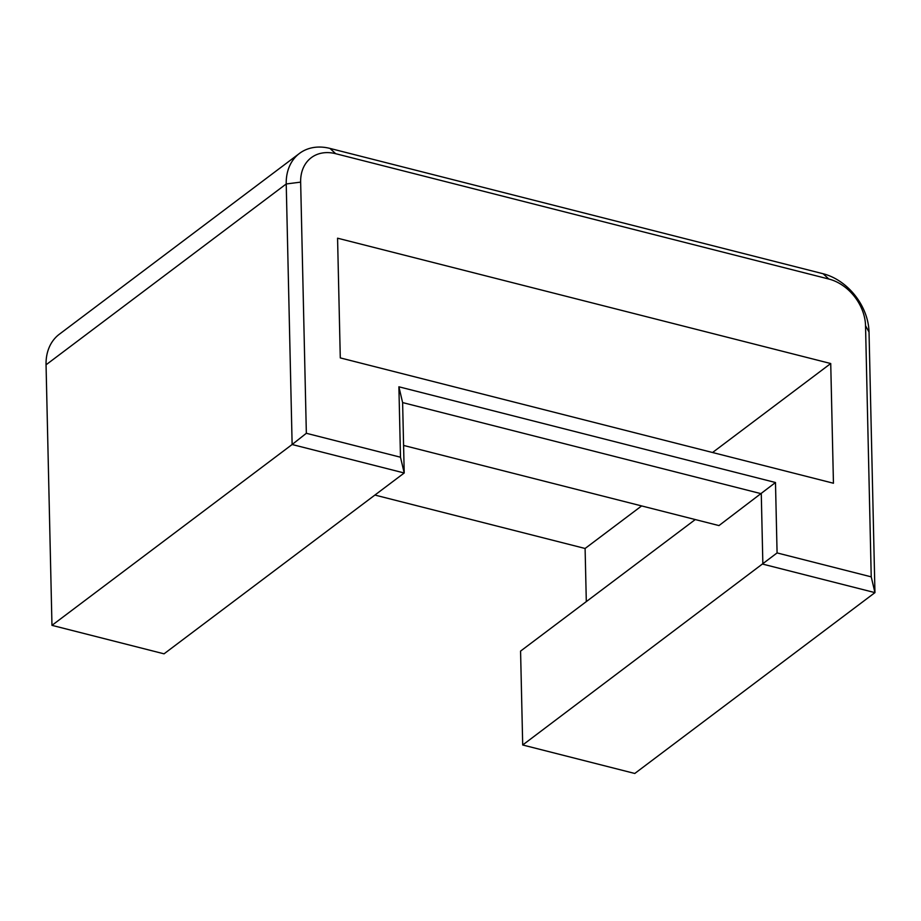 <?xml version="1.0" encoding="UTF-8"?>
<svg xmlns="http://www.w3.org/2000/svg" width="921" height="921" viewBox="0 0 921 921"><rect width="100%" height="100%" fill="white"/><g stroke="black" fill="none" stroke-linecap="round" stroke-linejoin="round"><path stroke-width="1.38" d="M306.348 433.284L300.649 182.128A41.998 31.89 -127 0 1 335.658 153.692L828.808 279.028A41.998 31.89 -127 0 1 865.533 325.7L871.231 576.857L777.082 552.922L775.482 482.512L398.897 386.797L400.485 457.219L306.348 433.284L292.13 444.509L286.224 183.97A52.497 39.856 -127 0 1 299.475 153.416A52.497 39.856 -127 0 1 329.983 148.419L823.144 273.756A52.497 39.856 -127 0 1 869.033 332.09L874.95 592.629L762.864 564.147L761.276 493.725L402.615 402.581L404.215 472.991L292.13 444.509L51.967 625.347L46.05 364.808A52.497 39.856 53 0 1 59.301 334.265L299.475 153.416M337.57 238.194L830.73 363.53L833.447 483.237L340.286 357.901L337.57 238.194M400.485 457.219L404.215 472.991L164.042 653.829L51.967 625.347M398.897 386.797L402.615 402.581M775.482 482.512L718.967 525.58L403.582 445.43M777.082 552.922L522.702 744.985L520.572 651.101L695.263 519.559M871.231 576.857L874.95 592.629L634.776 773.467L522.702 744.985M374.905 495.061L585.1 548.479L586.309 601.597M830.73 363.53L712.555 452.51M641.626 505.928L585.1 548.479M300.649 182.128L286.224 183.97L46.05 364.808M335.658 153.692L329.983 148.419M828.808 279.028L823.144 273.756M865.533 325.7L869.033 332.09"/></g></svg>
